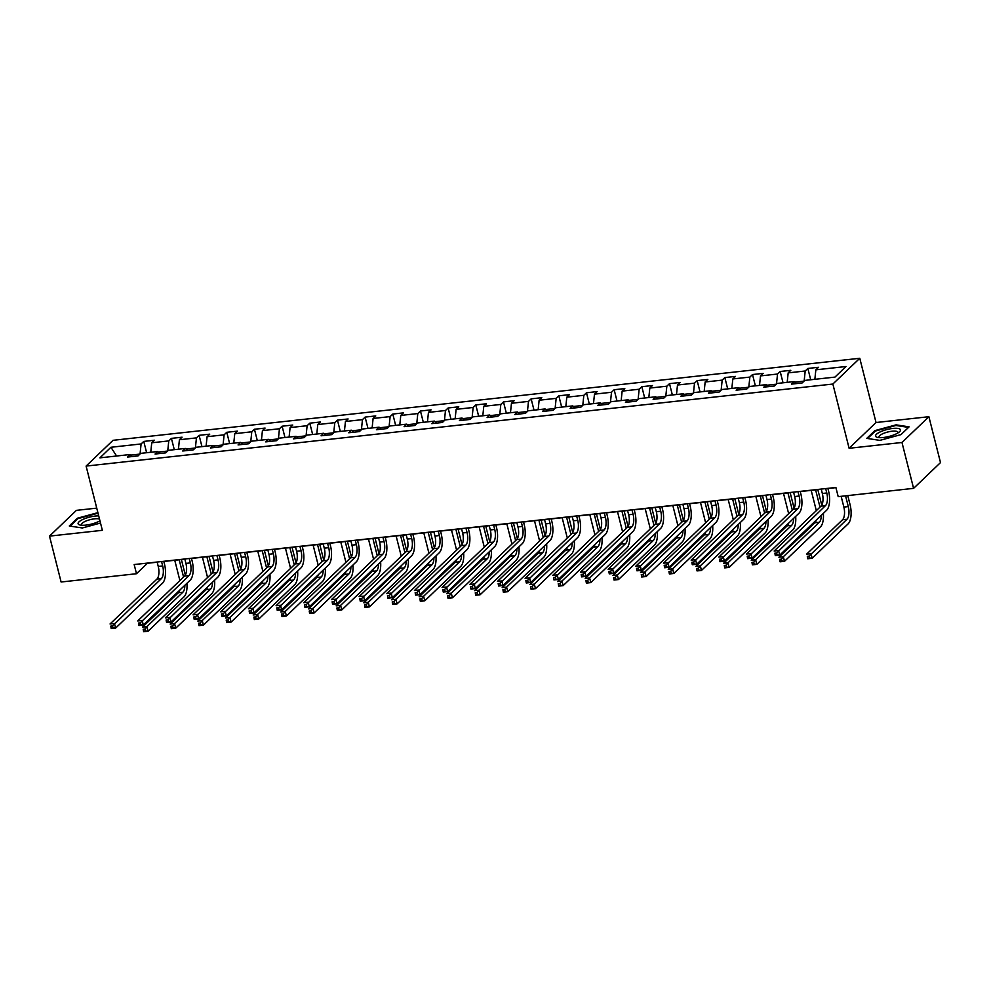 <?xml version="1.0" encoding="UTF-8"?>
<svg xmlns="http://www.w3.org/2000/svg" width="990" height="990" viewBox="0 0 990 990"><rect width="100%" height="100%" fill="white"/><g stroke="black" fill="none" stroke-linecap="round" stroke-linejoin="round"><path stroke-width="1.49" d="M96.748 508.13L76.416 510.357L49.5 536.122L61.108 582.009L136.496 573.73L147.411 563.273L157.175 562.209M859.778 358.281L113.021 440.315L86.105 466.08L832.862 384.046L859.778 358.281L876.026 422.52L849.111 448.284L901.977 442.481L928.892 416.703L876.026 422.52M928.892 416.703L940.5 462.59L913.584 488.355L901.977 442.481M132.153 456.551L130.036 454.534L127.388 457.083L138.031 455.907L140.679 453.371L157.707 451.502L155.059 454.039L165.701 452.875L168.35 450.326L185.378 448.458L182.729 451.007L193.372 449.831L196.02 447.294L213.048 445.413L210.4 447.963L221.042 446.787L223.703 444.25L240.731 442.382L238.07 444.918L248.713 443.755L251.373 441.206L268.401 439.337L265.741 441.887L276.383 440.711L279.044 438.174L296.072 436.305L293.411 438.842L304.054 437.667L306.714 435.13L323.742 433.261L321.082 435.798L331.724 434.635L334.385 432.086L351.413 430.217L348.752 432.766L359.395 431.591L362.055 429.054L379.083 427.185L376.423 429.722L387.065 428.559L389.726 426.009L406.754 424.141L404.093 426.678L414.736 425.514L417.396 422.978L434.424 421.096L431.764 423.646L442.406 422.47L445.067 419.933L462.095 418.065L459.434 420.601L470.077 419.438L472.737 416.889L489.765 415.02L487.105 417.57L497.747 416.394L500.408 413.857L517.436 411.976L514.775 414.525L525.418 413.35L528.078 410.813L545.106 408.944L542.446 411.481L553.088 410.318L555.749 407.769L572.777 405.9L570.116 408.449L580.759 407.274L583.419 404.737L600.447 402.868L597.787 405.405L608.429 404.229L611.09 401.693L628.118 399.824L625.457 402.361L636.1 401.197L638.76 398.648L655.788 396.78L653.128 399.329L663.77 398.153L666.431 395.616L683.459 393.748L680.798 396.285L691.441 395.121L694.101 392.572L711.129 390.704L708.469 393.24L719.111 392.077L721.772 389.54L738.8 387.659L736.139 390.209L746.782 389.033L749.442 386.496L766.47 384.627L763.81 387.164L774.452 386.001L777.113 383.452L794.141 381.583L791.48 384.132L802.123 382.957L804.783 380.42L834.941 377.103L845.992 366.523L815.847 369.827L818.495 367.29L807.852 368.453L810.711 379.764M130.036 454.534L99.891 457.85L110.942 447.27L141.1 443.953L143.76 441.416L146.619 452.715M807.852 368.453L805.204 371.003L788.176 372.871L790.824 370.322L780.182 371.498L777.534 374.034L760.506 375.903L763.154 373.366L752.511 374.542L749.863 377.079L732.835 378.947L735.483 376.41L724.841 377.574L722.18 380.123L705.152 381.992L707.813 379.442L697.17 380.618L694.51 383.155L677.482 385.023L680.142 382.486L669.5 383.65L666.839 386.199L649.811 388.068L652.472 385.531L641.829 386.694L639.169 389.231L622.141 391.112L624.801 388.563L614.159 389.738L611.498 392.275L594.47 394.144L597.131 391.607L586.488 392.77L583.828 395.319L566.8 397.188L569.46 394.651L558.818 395.814L556.157 398.351L539.129 400.232L541.79 397.683L531.147 398.859L528.487 401.396L511.459 403.264L514.119 400.727L503.477 401.891L500.816 404.44L483.788 406.308L486.449 403.759L475.806 404.935L473.146 407.472L456.118 409.34L458.778 406.803L448.136 407.979L445.475 410.516L428.447 412.385L431.108 409.848L420.465 411.011L417.805 413.56L400.777 415.429L403.437 412.88L392.795 414.055L390.134 416.592L373.106 418.461L375.767 415.924L365.124 417.087L362.464 419.636L345.436 421.505L348.096 418.968L337.454 420.131L334.793 422.668L317.765 424.549L320.426 422L309.783 423.175L307.123 425.712L290.095 427.581L292.755 425.044L282.113 426.207L279.452 428.757L262.424 430.625L265.085 428.088L254.442 429.252L251.782 431.789L234.754 433.67L237.414 431.12L226.772 432.296L224.111 434.833L207.083 436.701L209.744 434.164L199.101 435.328L196.441 437.877L179.413 439.746L182.073 437.196L171.431 438.372L168.77 440.909L151.742 442.778L154.403 440.241L143.76 441.416M913.584 488.355L838.196 496.646L835.882 487.464L134.17 564.548L136.496 573.73M167.595 451.056L158.313 452.071M159.823 453.519L157.707 451.502M151.742 442.778L150.752 452.257M168.77 440.909L167.731 450.933M195.265 448.012L185.984 449.027M187.494 450.475L185.378 448.458M179.413 439.746L178.423 449.225M196.441 437.877L195.401 447.888M222.936 444.968L213.654 445.995M215.164 447.443L213.048 445.413M207.083 436.701L206.093 446.181M224.111 434.833L223.072 444.844M250.619 441.936L241.325 442.951M242.835 444.399L240.731 442.382M234.754 433.67L233.764 443.149M251.782 431.789L250.742 441.812M278.289 438.892L268.995 439.919M270.505 441.354L268.401 439.337M262.424 430.625L261.434 440.104M279.452 428.757L278.413 438.768M305.96 435.848L296.666 436.875M298.176 438.322L296.072 436.305M290.095 427.581L289.105 437.06M307.123 425.712L306.083 435.736M333.63 432.816L324.336 433.83M325.846 435.278L323.742 433.261M317.765 424.549L316.788 434.028M334.793 422.668L333.754 432.692M361.3 429.771L352.007 430.799M353.517 432.234L351.413 430.217M345.436 421.505L344.458 430.984M362.464 419.636L361.424 429.648M388.971 426.739L379.677 427.754M381.187 429.202L379.083 427.185M373.106 418.461L372.129 427.94M390.134 416.592L389.095 426.616M416.642 423.695L407.348 424.71M408.858 426.158L406.754 424.141M400.777 415.429L399.799 424.908M417.805 413.56L416.765 423.571M444.312 420.651L435.018 421.678M436.528 423.114L434.424 421.096M428.447 412.385L427.47 421.864M445.475 410.516L444.436 420.527M471.983 417.619L462.689 418.634M464.199 420.082L462.095 418.065M456.118 409.34L455.14 418.82M473.146 407.472L472.106 417.495M499.653 414.575L490.359 415.59M491.869 417.038L489.765 415.02M483.788 406.308L482.811 415.788M500.816 404.44L499.777 414.451M527.324 411.531L518.03 412.558M519.54 414.006L517.436 411.976M511.459 403.264L510.481 412.743M528.487 401.396L527.447 411.407M554.994 408.499L545.7 409.514M547.21 410.961L545.106 408.944M539.129 400.232L538.152 409.712M556.157 398.351L555.118 408.375M582.664 405.454L573.371 406.482M574.893 407.917L572.777 405.9M566.8 397.188L565.822 406.667M583.828 395.319L582.788 405.331M610.335 402.41L601.041 403.437M602.564 404.885L600.447 402.868M594.47 394.144L593.493 403.623M611.498 392.275L610.459 402.299M638.005 399.378L628.712 400.393M630.234 401.841L628.118 399.824M622.141 391.112L621.163 400.591M639.169 389.231L638.129 399.255M665.676 396.334L656.382 397.361M657.904 398.797L655.788 396.78M649.811 388.068L648.834 397.547M666.839 386.199L665.8 396.21M693.346 393.302L684.053 394.317M685.575 395.765L683.459 393.748M677.482 385.023L676.504 394.503M694.51 383.155L693.47 393.179M721.017 390.258L711.723 391.273M713.245 392.721L711.129 390.704M705.152 381.992L704.175 391.471M722.18 380.123L721.141 390.134M748.688 387.214L739.406 388.241M740.916 389.676L738.8 387.659M732.835 378.947L731.845 388.427M749.863 377.079L748.811 387.09M776.358 384.182L767.077 385.197M768.587 386.644L766.47 384.627M760.506 375.903L759.516 385.382M777.534 374.034L776.482 384.058M804.029 381.138L794.747 382.152M796.257 383.6L794.141 381.583M788.176 372.871L787.186 382.35M805.204 371.003L804.152 381.014M815.847 369.827L814.857 379.306M49.5 536.122L102.354 530.318L86.105 466.08M849.111 448.284L832.862 384.046M163.808 561.479L184.845 559.164M191.478 558.434L212.516 556.12M219.149 555.402L240.186 553.088M246.819 552.358L267.857 550.044M274.49 549.314L295.527 547.012M302.16 546.282L323.198 543.968M329.831 543.238L350.868 540.924M357.501 540.193L378.539 537.892M385.172 537.162L406.209 534.847M412.842 534.117L433.88 531.803M440.513 531.073L461.55 528.771M468.183 528.041L489.233 525.727M495.854 524.997L516.904 522.683M523.537 521.965L544.574 519.651M551.207 518.921L572.245 516.607M578.878 515.877L599.915 513.575M606.548 512.845L627.586 510.531M634.219 509.8L655.256 507.486M661.889 506.756L682.927 504.454M689.56 503.724L710.597 501.41M717.23 500.68L738.268 498.366M744.901 497.636L765.938 495.334M772.571 494.604L793.609 492.29M800.242 491.56L821.279 489.246M827.912 488.528L835.919 487.637M139.924 454.088L130.643 455.115M110.942 447.27L116.597 456.019M141.1 443.953L140.06 453.964M780.182 371.498L783.041 382.808M752.511 374.542L755.37 385.84M724.841 377.574L727.699 388.884M697.17 380.618L700.029 391.929M669.5 383.65L672.359 394.961M641.829 386.694L644.688 398.005M614.159 389.738L617.018 401.037M586.488 392.77L589.347 404.081M558.818 395.814L561.677 407.125M531.147 398.859L534.006 410.157M503.477 401.891L506.336 413.201M475.806 404.935L478.665 416.246M448.136 407.979L450.995 419.277M420.465 411.011L423.324 422.322M392.795 414.055L395.654 425.366M365.124 417.087L367.983 428.398M337.454 420.131L340.312 431.442M309.783 423.175L312.642 434.474M282.113 426.207L284.971 437.518M254.442 429.252L257.301 440.562M226.772 432.296L229.631 443.594M199.101 435.328L201.96 446.639M171.431 438.372L174.29 449.683M896.049 424.858L874.875 430.613L866.77 438.372L879.838 440.377L900.999 434.61L909.105 426.851L896.049 424.858L896.21 425.514M97.886 512.647L77.393 518.216L69.288 525.987L82.343 527.979L100.51 523.042M875.061 431.343L874.875 430.613M77.567 518.946L77.393 518.216M821.23 489.072L822.344 493.478A9.863 4.208 -96.3 0 1 821.032 506.138L774.143 551.022L778.586 550.539L779.736 555.118L826.625 510.234A14.801 6.311 83.7 0 0 828.605 491.25L827.863 488.342M825.672 488.59L826.786 492.995A9.863 4.208 -96.3 0 1 825.462 505.655L776.655 552.965L774.873 553.163L775.343 554.994L777.113 554.796L776.655 552.965M777.113 554.796L779.736 555.118L775.306 555.613L774.873 553.163M775.306 555.613L775.343 554.994M841.141 496.312L843.864 507.078A9.863 4.208 -96.3 0 1 842.552 519.738L806.578 554.177L811.008 553.682L812.171 558.273L848.145 523.834A14.801 6.311 83.7 0 0 850.113 504.851L847.774 495.594M845.571 495.829L848.294 506.595A9.863 4.208 -96.3 0 1 846.982 519.255L809.077 556.12L807.308 556.306L807.766 558.15L809.548 557.952L809.077 556.12M809.548 557.952L812.171 558.273L807.729 558.768L807.308 556.306M807.729 558.768L807.766 558.15M880.407 431.813A12.82 3.601 -14.2 0 0 877.771 437.469A12.82 3.601 -14.2 0 0 895.653 434.152A12.82 3.601 -14.2 0 0 899.192 432.048A12.82 3.601 -14.2 0 0 895.938 428.286A12.82 3.601 -14.2 0 0 880.407 431.813M897.695 433.088A9.702 2.723 -14.2 0 0 897.868 432.271A9.702 2.723 -14.2 0 0 892.312 431.195A9.702 2.723 -14.2 0 0 882.684 433.769A9.702 2.723 -14.2 0 0 879.046 437.036A9.702 2.723 -14.2 0 0 879.578 437.667M867.587 438.496L875.37 431.046L895.888 425.465L908.535 427.395M98.703 515.889A12.82 3.601 -14.2 0 0 95.275 516.062A12.82 3.601 -14.2 0 0 80.846 520.505A12.82 3.601 -14.2 0 0 80.277 525.071A12.82 3.601 -14.2 0 0 85.821 525.121A12.82 3.601 -14.2 0 0 99.953 520.839M99.52 519.094A9.702 2.723 -14.2 0 0 94.545 518.834A9.702 2.723 -14.2 0 0 81.551 524.638A9.702 2.723 -14.2 0 0 82.096 525.269M70.104 526.111L77.888 518.649L98.022 513.167M793.559 492.117L794.673 496.522A9.863 4.208 -96.3 0 1 793.361 509.182L746.472 554.066L750.915 553.571L752.066 558.162L798.955 513.278A14.801 6.311 83.7 0 0 800.935 494.295L800.192 491.387M797.99 491.622L799.116 496.027A9.863 4.208 -96.3 0 1 797.791 508.687L748.985 556.009L747.202 556.194L747.673 558.038L749.442 557.84L748.985 556.009M749.442 557.84L752.066 558.162L747.636 558.645L747.202 556.194M765.889 495.149L767.002 499.554A9.863 4.208 -96.3 0 1 765.691 512.214L718.802 557.098L723.245 556.615L724.395 561.206L771.284 516.322A14.801 6.311 83.7 0 0 773.264 497.327L772.522 494.418M770.319 494.666L771.445 499.071A9.863 4.208 -96.3 0 1 770.121 511.731L721.314 559.041L719.532 559.239L720.002 561.07L721.772 560.872L721.314 559.041M721.772 560.872L724.395 561.206L719.965 561.689L719.532 559.239M719.965 561.689L720.002 561.07M821.762 505.172L817.827 489.629M815.624 489.877L819.992 507.128M811.194 490.359L816.193 510.122A9.863 4.208 -96.3 0 1 816.317 510.654M821.304 515.332A9.863 4.208 -96.3 0 1 819.312 522.287L783.337 556.726L784.501 561.318L820.475 526.878A14.801 6.311 83.7 0 0 823.346 513.377M816.292 520.134A9.863 4.208 -96.3 0 1 814.881 522.782L778.907 557.209L783.337 556.726L781.407 559.152L779.637 559.35L780.095 561.182L781.877 560.996L781.407 559.152M781.877 560.996L784.501 561.318L780.058 561.8L779.637 559.35M780.058 561.8L780.095 561.182M794.091 508.217L790.156 492.674M787.953 492.909L792.322 510.172M783.523 493.404L788.523 513.154A9.863 4.208 -96.3 0 1 788.646 513.686M793.634 518.376A9.863 4.208 -96.3 0 1 791.641 525.331L755.667 559.771L756.83 564.362L792.804 529.922A14.801 6.311 83.7 0 0 795.675 516.421M788.622 523.165A9.863 4.208 -96.3 0 1 787.211 525.814L751.237 560.253L755.667 559.771L753.737 562.196L751.967 562.394L752.425 564.226L754.207 564.028L753.737 562.196M754.207 564.028L756.83 564.362L752.388 564.845L751.967 562.394M752.388 564.845L752.425 564.226M738.218 498.193L739.332 502.598A9.863 4.208 -96.3 0 1 738.02 515.258L691.131 560.142L695.574 559.659L696.725 564.238L743.614 519.354A14.801 6.311 83.7 0 0 745.581 500.371L744.851 497.463M742.649 497.71L743.775 502.116A9.863 4.208 -96.3 0 1 742.451 514.763L693.644 562.085L691.862 562.283L692.332 564.114L694.101 563.916L693.644 562.085M694.101 563.916L696.725 564.238L692.295 564.733L691.862 562.283M692.295 564.733L692.332 564.114M710.548 501.237L711.662 505.643A9.863 4.208 -96.3 0 1 710.35 518.29L663.461 563.186L667.891 562.691L669.054 567.282L715.943 522.398A14.801 6.311 83.7 0 0 717.911 503.403L717.181 500.507M714.978 500.742L716.092 505.147A9.863 4.208 -96.3 0 1 714.78 517.807L665.973 565.117L664.191 565.315L664.661 567.146L666.431 566.961L665.973 565.117M666.431 566.961L669.054 567.282L664.624 567.765L664.191 565.315M664.624 567.765L664.661 567.146M682.877 504.269L683.991 508.674A9.863 4.208 -96.3 0 1 682.679 521.334L635.79 566.218L640.221 565.736L641.384 570.327L688.273 525.43A14.801 6.311 83.7 0 0 690.24 506.447L689.51 503.539M687.308 503.786L688.421 508.192A9.863 4.208 -96.3 0 1 687.11 520.851L638.303 568.161L636.521 568.359L636.991 570.191L638.76 569.993L638.303 568.161M638.76 569.993L641.384 570.327L636.954 570.809L636.521 568.359M636.954 570.809L636.991 570.191M766.421 511.261L762.486 495.705M760.283 495.953L764.651 513.216M755.853 496.436L760.852 516.198A9.863 4.208 -96.3 0 1 760.976 516.731M765.963 521.408A9.863 4.208 -96.3 0 1 763.971 528.363L727.996 562.803L729.16 567.394L765.134 532.954A14.801 6.311 83.7 0 0 768.005 519.453M760.951 526.21A9.863 4.208 -96.3 0 1 759.528 528.858L723.566 563.298L727.996 562.803L726.066 565.24L724.296 565.426L724.754 567.27L726.536 567.072L726.066 565.24M726.536 567.072L729.16 567.394L724.717 567.889L724.296 565.426M724.717 567.889L724.754 567.27M738.75 514.293L734.815 498.75M732.612 498.997L736.981 516.248M728.182 499.48L733.182 519.243A9.863 4.208 -96.3 0 1 733.305 519.762M738.293 524.452A9.863 4.208 -96.3 0 1 736.3 531.407L700.326 565.847L701.489 570.438L737.463 535.998A14.801 6.311 83.7 0 0 740.334 522.497M733.281 529.254A9.863 4.208 -96.3 0 1 731.857 531.89L695.896 566.33L700.326 565.847L698.396 568.272L696.626 568.47L697.084 570.302L698.866 570.116L698.396 568.272M698.866 570.116L701.489 570.438L697.047 570.921L696.626 568.47M697.047 570.921L697.084 570.302M711.08 517.337L707.145 501.794M704.942 502.029L709.31 519.292M700.512 502.524L705.511 522.274A9.863 4.208 -96.3 0 1 705.635 522.807M710.622 527.497A9.863 4.208 -96.3 0 1 708.63 534.452L672.655 568.891L673.819 573.47L709.793 539.03A14.801 6.311 83.7 0 0 712.664 525.542M705.61 532.286A9.863 4.208 -96.3 0 1 704.187 534.934L668.225 569.374L672.655 568.891L670.725 571.317L668.955 571.515L669.413 573.346L671.195 573.148L670.725 571.317M671.195 573.148L673.819 573.47L669.376 573.965L668.955 571.515M669.376 573.965L669.413 573.346M655.207 507.313L656.321 511.719A9.863 4.208 -96.3 0 1 655.009 524.378L608.12 569.262L612.55 568.767L613.713 573.359L660.602 528.474A14.801 6.311 83.7 0 0 662.57 509.491L661.84 506.583M659.637 506.818L660.751 511.224A9.863 4.208 -96.3 0 1 659.439 523.883L610.632 571.205L608.85 571.391L609.32 573.235L611.09 573.037L610.632 571.205M611.09 573.037L613.713 573.359L609.283 573.854L608.85 571.391M609.283 573.854L609.32 573.235M683.409 520.369L679.474 504.826M677.271 505.073L681.64 522.324M672.841 505.556L677.841 525.319A9.863 4.208 -96.3 0 1 677.964 525.851M682.952 530.529A9.863 4.208 -96.3 0 1 680.959 537.483L644.985 571.923L646.148 576.514L682.122 542.075A14.801 6.311 83.7 0 0 684.993 528.573M677.94 535.33A9.863 4.208 -96.3 0 1 676.516 537.978L640.542 572.418L644.985 571.923L643.054 574.349L641.285 574.547L641.743 576.39L643.525 576.192L643.054 574.349M643.525 576.192L646.148 576.514L641.706 576.997L641.285 574.547M627.536 510.345L628.65 514.75A9.863 4.208 -96.3 0 1 627.338 527.41L580.449 572.294L584.88 571.812L586.043 576.403L632.932 531.519A14.801 6.311 83.7 0 0 634.899 512.523L634.169 509.627M631.966 509.862L633.08 514.268A9.863 4.208 -96.3 0 1 631.769 526.928L582.962 574.237L581.179 574.435L581.65 576.267L583.419 576.081L582.962 574.237M583.419 576.081L586.043 576.403L581.613 576.885L581.179 574.435M581.613 576.885L581.65 576.267M655.726 523.413L651.804 507.87M649.601 508.105L653.969 525.368M645.171 508.6L650.17 528.351A9.863 4.208 -96.3 0 1 650.294 528.883M655.281 533.573A9.863 4.208 -96.3 0 1 653.289 540.528L617.314 574.967L618.478 579.558L654.452 545.119A14.801 6.311 83.7 0 0 657.323 531.618M650.269 538.374A9.863 4.208 -96.3 0 1 648.846 541.01L612.872 575.45L617.314 574.967L615.384 577.393L613.614 577.591L614.072 579.422L615.854 579.224L615.384 577.393M615.854 579.224L618.478 579.558L614.035 580.041L613.614 577.591M614.035 580.041L614.072 579.422M599.866 513.389L600.98 517.795A9.863 4.208 -96.3 0 1 599.668 530.454L552.779 575.339L557.209 574.856L558.372 579.447L605.261 534.55A14.801 6.311 83.7 0 0 607.229 515.567L606.499 512.659M604.296 512.907L605.41 517.312A9.863 4.208 -96.3 0 1 604.098 529.972L555.291 577.281L553.509 577.479L553.979 579.311L555.749 579.113L555.291 577.281M555.749 579.113L558.372 579.447L553.942 579.93L553.509 577.479M553.942 579.93L553.979 579.311M628.056 526.457L624.133 510.914M621.93 511.149L626.299 528.413M617.5 511.632L622.5 531.395A9.863 4.208 -96.3 0 1 622.623 531.927M627.611 536.617A9.863 4.208 -96.3 0 1 625.618 543.572L589.644 578.011L590.807 582.59L626.781 548.151A14.801 6.311 83.7 0 0 629.652 534.649M622.599 541.406A9.863 4.208 -96.3 0 1 621.175 544.054L585.201 578.494L589.644 578.011L587.714 580.437L585.944 580.635L586.402 582.466L588.184 582.269L587.714 580.437M588.184 582.269L590.807 582.59L586.365 583.085L585.944 580.635M586.365 583.085L586.402 582.466M572.195 516.433L573.309 520.839A9.863 4.208 -96.3 0 1 571.997 533.499L525.108 578.383L529.539 577.888L530.702 582.479L577.591 537.595A14.801 6.311 83.7 0 0 579.558 518.611L578.828 515.703M576.625 515.939L577.739 520.344A9.863 4.208 -96.3 0 1 576.428 533.004L527.62 580.326L525.839 580.511L526.309 582.355L528.078 582.157L527.62 580.326M528.078 582.157L530.702 582.479L526.272 582.974L525.839 580.511M526.272 582.974L526.309 582.355M600.386 529.489L596.463 513.946M594.26 514.194L598.628 531.444M589.83 514.676L594.829 534.439A9.863 4.208 -96.3 0 1 594.953 534.971M599.94 539.649A9.863 4.208 -96.3 0 1 597.948 546.604L561.974 581.043L563.137 585.635L599.099 551.195A14.801 6.311 83.7 0 0 601.982 537.694M594.928 544.451A9.863 4.208 -96.3 0 1 593.505 547.099L557.531 581.538L561.974 581.043L560.043 583.469L558.273 583.667L558.731 585.498L560.501 585.313L560.043 583.469M560.501 585.313L563.137 585.635L558.694 586.117L558.273 583.667M558.694 586.117L558.731 585.498M544.525 519.465L545.639 523.871A9.863 4.208 -96.3 0 1 544.327 536.531L497.438 581.415L501.868 580.932L503.031 585.523L549.92 540.639A14.801 6.311 83.7 0 0 551.888 521.643L551.158 518.748M548.955 518.983L550.069 523.388A9.863 4.208 -96.3 0 1 548.757 536.048L499.95 583.357L498.168 583.556L498.638 585.387L500.408 585.201L499.95 583.357M500.408 585.201L503.031 585.523L498.601 586.006L498.168 583.556M498.601 586.006L498.638 585.387M572.715 532.533L568.792 516.99M566.589 517.226L570.958 534.489M562.159 517.721L567.159 537.471A9.863 4.208 -96.3 0 1 567.282 538.003M572.269 542.693A9.863 4.208 -96.3 0 1 570.277 549.648L534.303 584.088L535.466 588.679L571.428 554.239A14.801 6.311 83.7 0 0 574.311 540.738M567.258 547.482A9.863 4.208 -96.3 0 1 565.835 550.131L529.86 584.57L534.303 584.088L532.373 586.513L530.603 586.711L531.061 588.543L532.83 588.345L532.373 586.513M532.83 588.345L535.466 588.679L531.024 589.161L530.603 586.711M531.024 589.161L531.061 588.543M516.854 522.51L517.968 526.915A9.863 4.208 -96.3 0 1 516.656 539.575L469.767 584.459L474.198 583.976L475.361 588.555L522.25 543.671A14.801 6.311 83.7 0 0 524.217 524.688L523.487 521.779M521.284 522.027L522.398 526.433A9.863 4.208 -96.3 0 1 521.087 539.092L472.279 586.402L470.498 586.6L470.968 588.431L472.737 588.233L472.279 586.402M472.737 588.233L475.361 588.555L470.931 589.05L470.498 586.6M470.931 589.05L470.968 588.431M545.044 535.578L541.122 520.022M538.919 520.27L543.287 537.533M534.489 520.752L539.488 540.515A9.863 4.208 -96.3 0 1 539.612 541.047M544.599 545.738A9.863 4.208 -96.3 0 1 542.607 552.692L506.632 587.12L507.796 591.711L543.757 557.271A14.801 6.311 83.7 0 0 546.641 543.77M539.587 550.527A9.863 4.208 -96.3 0 1 538.164 553.175L502.19 587.615L506.632 587.12L504.702 589.557L502.932 589.743L503.39 591.587L505.16 591.389L504.702 589.557M505.16 591.389L507.796 591.711L503.353 592.206L502.932 589.743M503.353 592.206L503.39 591.587M489.184 525.554L490.298 529.959A9.863 4.208 -96.3 0 1 488.986 542.619L442.097 587.503L446.527 587.008L447.69 591.599L494.579 546.715A14.801 6.311 83.7 0 0 496.547 527.732L495.817 524.824M493.614 525.059L494.728 529.464A9.863 4.208 -96.3 0 1 493.416 542.124L444.609 589.446L442.827 589.632L443.297 591.476L445.067 591.278L444.609 589.446M445.067 591.278L447.69 591.599L443.26 592.082L442.827 589.632M517.374 538.61L513.439 523.067M511.248 523.314L515.617 540.565M506.818 523.797L511.818 543.56A9.863 4.208 -96.3 0 1 511.941 544.092M516.929 548.769A9.863 4.208 -96.3 0 1 514.936 555.724L478.962 590.164L480.113 594.755L516.087 560.315A14.801 6.311 83.7 0 0 518.97 546.814M511.917 553.571A9.863 4.208 -96.3 0 1 510.493 556.219L474.519 590.646L478.962 590.164L477.032 592.589L475.262 592.787L475.72 594.619L477.489 594.433L477.032 592.589M477.489 594.433L480.113 594.755L475.683 595.238L475.262 592.787M475.683 595.238L475.72 594.619M461.513 528.586L462.627 532.991A9.863 4.208 -96.3 0 1 461.315 545.651L414.426 590.535L418.857 590.052L420.02 594.644L466.909 549.759A14.801 6.311 83.7 0 0 468.876 530.764L468.146 527.856M465.943 528.103L467.057 532.509A9.863 4.208 -96.3 0 1 465.746 545.168L416.926 592.478L415.157 592.676L415.627 594.507L417.396 594.309L416.926 592.478M417.396 594.309L420.02 594.644L415.59 595.126L415.157 592.676M415.59 595.126L415.627 594.507M489.704 541.654L485.768 526.111M483.578 526.346L487.946 543.609M479.148 526.841L484.147 546.591A9.863 4.208 -96.3 0 1 484.271 547.124M489.258 551.814A9.863 4.208 -96.3 0 1 487.266 558.768L451.292 593.208L452.442 597.799L488.417 563.36A14.801 6.311 83.7 0 0 491.3 549.858M484.246 556.603A9.863 4.208 -96.3 0 1 482.823 559.251L446.849 593.691L451.292 593.208L449.361 595.634L447.591 595.832L448.049 597.663L449.819 597.465L449.361 595.634M449.819 597.465L452.442 597.799L448.012 598.282L447.591 595.832M448.012 598.282L448.049 597.663M433.843 531.63L434.957 536.036A9.863 4.208 -96.3 0 1 433.645 548.695L386.756 593.579L391.186 593.097L392.349 597.675L439.238 552.791A14.801 6.311 83.7 0 0 441.206 533.808L440.476 530.9M438.273 531.147L439.387 535.553A9.863 4.208 -96.3 0 1 438.075 548.2L389.256 595.522L387.486 595.72L387.956 597.552L389.726 597.354L389.256 595.522M389.726 597.354L392.349 597.675L387.919 598.17L387.486 595.72M387.919 598.17L387.956 597.552M462.033 544.698L458.098 529.143M455.907 529.39L460.276 546.653M451.465 529.873L456.464 549.636A9.863 4.208 -96.3 0 1 456.6 550.168M461.588 554.846A9.863 4.208 -96.3 0 1 459.595 561.8L423.621 596.24L424.772 600.831L460.746 566.391A14.801 6.311 83.7 0 0 463.629 552.89M456.576 559.647A9.863 4.208 -96.3 0 1 455.153 562.295L419.178 596.735L423.621 596.24L421.69 598.678L419.921 598.863L420.379 600.707L422.148 600.509L421.69 598.678M422.148 600.509L424.772 600.831L420.342 601.326L419.921 598.863M420.342 601.326L420.379 600.707M406.172 534.674L407.286 539.08A9.863 4.208 -96.3 0 1 405.974 551.727L359.085 596.624L363.516 596.129L364.679 600.72L411.568 555.836A14.801 6.311 83.7 0 0 413.535 536.84L412.805 533.944M410.603 534.179L411.716 538.585A9.863 4.208 -96.3 0 1 410.404 551.244L361.585 598.554L359.815 598.752L360.286 600.583L362.055 600.398L361.585 598.554M362.055 600.398L364.679 600.72L360.249 601.202L359.815 598.752M360.249 601.202L360.286 600.583M434.363 547.73L430.427 532.187M428.237 532.434L432.605 549.685M423.794 532.917L428.794 552.68A9.863 4.208 -96.3 0 1 428.93 553.2M433.905 557.89A9.863 4.208 -96.3 0 1 431.925 564.845L395.95 599.284L397.101 603.875L433.075 569.436A14.801 6.311 83.7 0 0 435.959 555.935M428.905 562.691A9.863 4.208 -96.3 0 1 427.482 565.327L391.508 599.767L395.95 599.284L394.02 601.71L392.238 601.908L392.708 603.739L394.478 603.554L394.02 601.71M394.478 603.554L397.101 603.875L392.671 604.358L392.238 601.908M392.671 604.358L392.708 603.739M378.502 537.706L379.615 542.112A9.863 4.208 -96.3 0 1 378.304 554.771L331.415 599.655L335.845 599.173L337.008 603.764L383.897 558.867A14.801 6.311 83.7 0 0 385.865 539.884L385.135 536.976M382.932 537.224L384.046 541.629A9.863 4.208 -96.3 0 1 382.734 554.289L333.915 601.598L332.145 601.796L332.615 603.628L334.385 603.43L333.915 601.598M334.385 603.43L337.008 603.764L332.578 604.246L332.145 601.796M332.578 604.246L332.615 603.628M406.692 550.774L402.757 535.231M400.566 535.466L404.935 552.729M396.124 535.961L401.123 555.712A9.863 4.208 -96.3 0 1 401.259 556.244M406.234 560.934A9.863 4.208 -96.3 0 1 404.242 567.889L368.28 602.328L369.431 606.907L405.405 572.468A14.801 6.311 83.7 0 0 408.288 558.979M401.235 565.723A9.863 4.208 -96.3 0 1 399.811 568.371L363.837 602.811L368.28 602.328L366.35 604.754L364.568 604.952L365.038 606.783L366.807 606.585L366.35 604.754M366.807 606.585L369.431 606.907L365.001 607.402L364.568 604.952M365.001 607.402L365.038 606.783M350.831 540.75L351.945 545.156A9.863 4.208 -96.3 0 1 350.633 557.816L303.744 602.7L308.175 602.205L309.338 606.796L356.227 561.912A14.801 6.311 83.7 0 0 358.194 542.928L357.464 540.02M355.262 540.255L356.375 544.661A9.863 4.208 -96.3 0 1 355.064 557.321L306.244 604.643L304.474 604.828L304.945 606.672L306.714 606.474L306.244 604.643M306.714 606.474L309.338 606.796L304.908 607.291L304.474 604.828M304.908 607.291L304.945 606.672M379.022 553.806L375.086 538.263M372.896 538.511L377.264 555.761M368.453 538.993L373.453 558.756A9.863 4.208 -96.3 0 1 373.589 559.288M378.564 563.966A9.863 4.208 -96.3 0 1 376.571 570.921L340.61 605.36L341.76 609.951L377.735 575.512A14.801 6.311 83.7 0 0 380.618 562.011M373.564 568.767A9.863 4.208 -96.3 0 1 372.141 571.416L336.167 605.855L340.61 605.36L338.679 607.786L336.897 607.984L337.367 609.828L339.137 609.63L338.679 607.786M339.137 609.63L341.76 609.951L337.33 610.434L336.897 607.984M323.161 543.782L324.275 548.188A9.863 4.208 -96.3 0 1 322.95 560.847L276.074 605.732L280.504 605.249L281.667 609.84L328.556 564.956A14.801 6.311 83.7 0 0 330.524 545.96L329.794 543.064M327.591 543.3L328.705 547.705A9.863 4.208 -96.3 0 1 327.393 560.365L278.574 607.674L276.804 607.872L277.274 609.704L279.044 609.518L278.574 607.674M279.044 609.518L281.667 609.84L277.237 610.323L276.804 607.872M277.237 610.323L277.274 609.704M351.351 556.85L347.416 541.307M345.225 541.542L349.594 558.806M340.783 542.037L345.782 561.788A9.863 4.208 -96.3 0 1 345.918 562.32M350.893 567.01A9.863 4.208 -96.3 0 1 348.901 573.965L312.939 608.404L314.09 612.996L350.064 578.556A14.801 6.311 83.7 0 0 352.947 565.055M345.894 571.812A9.863 4.208 -96.3 0 1 344.471 574.447L308.496 608.887L312.939 608.404L311.009 610.83L309.226 611.028L309.697 612.86L311.466 612.662L311.009 610.83M311.466 612.662L314.09 612.996L309.66 613.478L309.226 611.028M309.66 613.478L309.697 612.86M295.49 546.827L296.604 551.232A9.863 4.208 -96.3 0 1 295.28 563.892L248.403 608.776L252.834 608.293L253.997 612.884L300.886 567.988A14.801 6.311 83.7 0 0 302.853 549.005L302.123 546.096M299.921 546.344L301.034 550.749A9.863 4.208 -96.3 0 1 299.723 563.409L250.903 610.719L249.133 610.917L249.604 612.748L251.373 612.55L250.903 610.719M251.373 612.55L253.997 612.884L249.567 613.367L249.133 610.917M249.567 613.367L249.604 612.748M323.68 559.894L319.745 544.351M317.555 544.587L321.923 561.85M313.112 545.069L318.112 564.832A9.863 4.208 -96.3 0 1 318.248 565.364M323.223 570.054A9.863 4.208 -96.3 0 1 321.23 577.009L285.256 611.449L286.419 616.028L322.394 581.588A14.801 6.311 83.7 0 0 325.277 568.087M318.223 574.843A9.863 4.208 -96.3 0 1 316.8 577.492L280.826 611.931L285.256 611.449L283.338 613.874L281.556 614.072L282.026 615.904L283.796 615.706L283.338 613.874M283.796 615.706L286.419 616.028L281.989 616.523L281.556 614.072M281.989 616.523L282.026 615.904M267.82 549.871L268.933 554.276A9.863 4.208 -96.3 0 1 267.609 566.936L220.733 611.82L225.163 611.325L226.326 615.916L273.215 571.032A14.801 6.311 83.7 0 0 275.183 552.049L274.453 549.141M272.25 549.376L273.364 553.781A9.863 4.208 -96.3 0 1 272.052 566.441L223.233 613.763L221.463 613.949L221.921 615.792L223.703 615.594L223.233 613.763M223.703 615.594L226.326 615.916L221.896 616.411L221.463 613.949M221.896 616.411L221.921 615.792M296.01 562.926L292.075 547.383M289.884 547.631L294.253 564.882M285.442 548.114L290.441 567.876A9.863 4.208 -96.3 0 1 290.577 568.409M295.552 573.086A9.863 4.208 -96.3 0 1 293.56 580.041L257.586 614.481L258.749 619.072L294.723 584.632A14.801 6.311 83.7 0 0 297.606 571.131M290.553 577.888A9.863 4.208 -96.3 0 1 289.13 580.536L253.155 614.976L257.586 614.481L255.667 616.906L253.886 617.104L254.356 618.936L256.125 618.75L255.667 616.906M256.125 618.75L258.749 619.072L254.319 619.554L253.886 617.104M254.319 619.554L254.356 618.936M240.149 552.903L241.263 557.308A9.863 4.208 -96.3 0 1 239.939 569.968L193.062 614.852L197.493 614.369L198.656 618.96L245.545 574.076A14.801 6.311 83.7 0 0 247.512 555.081L246.782 552.185M244.579 552.42L245.693 556.826A9.863 4.208 -96.3 0 1 244.381 569.485L195.562 616.795L193.792 616.993L194.25 618.824L196.032 618.639L195.562 616.795M196.032 618.639L198.656 618.96L194.226 619.443L193.792 616.993M194.226 619.443L194.25 618.824M268.339 565.971L264.404 550.428M262.214 550.663L266.582 567.926M257.771 551.158L262.771 570.908A9.863 4.208 -96.3 0 1 262.907 571.44M267.882 576.13A9.863 4.208 -96.3 0 1 265.889 583.085L229.915 617.525L231.078 622.116L267.053 587.676A14.801 6.311 83.7 0 0 269.936 574.175M262.882 580.92A9.863 4.208 -96.3 0 1 261.459 583.568L225.485 618.008L229.915 617.525L227.997 619.95L226.215 620.148L226.685 621.98L228.455 621.782L227.997 619.95M228.455 621.782L231.078 622.116L226.648 622.599L226.215 620.148M226.648 622.599L226.685 621.98M212.479 555.947L213.593 560.352A9.863 4.208 -96.3 0 1 212.268 573.012L165.392 617.896L169.822 617.413L170.985 621.992L217.874 577.108A14.801 6.311 83.7 0 0 219.842 558.125L219.112 555.217M216.909 555.464L218.023 559.87A9.863 4.208 -96.3 0 1 216.711 572.529L167.892 619.839L166.122 620.037L166.58 621.869L168.362 621.671L167.892 619.839M168.362 621.671L170.985 621.992L166.555 622.487L166.122 620.037M166.555 622.487L166.58 621.869M240.669 569.015L236.734 553.46M234.543 553.707L238.912 570.97M230.101 554.19L235.1 573.952A9.863 4.208 -96.3 0 1 235.236 574.485M240.211 579.175A9.863 4.208 -96.3 0 1 238.219 586.13L202.245 620.557L203.408 625.148L239.382 590.708A14.801 6.311 83.7 0 0 242.265 577.207M235.212 583.964A9.863 4.208 -96.3 0 1 233.788 586.612L197.814 621.052L202.245 620.557L200.327 622.995L198.544 623.18L199.015 625.024L200.784 624.826L200.327 622.995M200.784 624.826L203.408 625.148L198.978 625.643L198.544 623.18M198.978 625.643L199.015 625.024M184.808 558.991L185.922 563.397A9.863 4.208 -96.3 0 1 184.598 576.056L137.721 620.94L142.152 620.445L143.315 625.037L190.204 580.152A14.801 6.311 83.7 0 0 192.171 561.169L191.441 558.261M189.238 558.496L190.352 562.902A9.863 4.208 -96.3 0 1 189.041 575.561L140.221 622.883L138.452 623.069L138.909 624.913L140.691 624.715L140.221 622.883M140.691 624.715L143.315 625.037L138.872 625.519L138.452 623.069M212.999 572.047L209.063 556.504M206.873 556.751L211.229 574.002M202.43 557.234L207.43 576.997A9.863 4.208 -96.3 0 1 207.566 577.529M212.541 582.207A9.863 4.208 -96.3 0 1 210.548 589.161L174.574 623.601L175.737 628.192L211.712 593.753A14.801 6.311 83.7 0 0 214.595 580.251M207.541 587.008A9.863 4.208 -96.3 0 1 206.118 589.656L170.144 624.084L174.574 623.601L172.656 626.027L170.874 626.225L171.344 628.056L173.114 627.87L172.656 626.027M173.114 627.87L175.737 628.192L171.307 628.675L170.874 626.225M171.307 628.675L171.344 628.056M157.138 562.023L158.251 566.429A9.863 4.208 -96.3 0 1 156.927 579.088L110.051 623.972L114.481 623.49L115.644 628.081L162.521 583.197A14.801 6.311 83.7 0 0 164.501 564.201L163.771 561.293M161.568 561.54L162.682 565.946A9.863 4.208 -96.3 0 1 161.37 578.606L112.551 625.915L110.781 626.113L111.239 627.945L113.021 627.747L112.551 625.915M113.021 627.747L115.644 628.081L111.202 628.563L110.781 626.113M111.202 628.563L111.239 627.945M185.328 575.091L181.393 559.548M179.202 559.783L183.558 577.046M174.76 560.278L179.759 580.029A9.863 4.208 -96.3 0 1 179.883 580.561M184.87 585.251A9.863 4.208 -96.3 0 1 182.878 592.206L146.904 626.645L148.067 631.236L184.041 596.797A14.801 6.311 83.7 0 0 186.924 583.296M179.858 590.04A9.863 4.208 -96.3 0 1 178.447 592.688L142.473 627.128L146.904 626.645L144.986 629.071L143.203 629.269L143.674 631.1L145.443 630.902L144.986 629.071M145.443 630.902L148.067 631.236L143.637 631.719L143.203 629.269M143.637 631.719L143.674 631.1M826.786 492.995L822.344 493.478M825.462 505.655L821.032 506.138M848.294 506.595L843.864 507.078M846.982 519.255L842.552 519.738M799.116 496.027L794.673 496.522M797.791 508.687L793.361 509.182M771.445 499.071L767.002 499.554M770.121 511.731L765.691 512.214M816.96 510.036L816.193 510.122M819.312 522.287L814.881 522.782M789.29 513.067L788.523 513.154M791.641 525.331L787.211 525.814M743.775 502.116L739.332 502.598M742.451 514.763L738.02 515.258M716.092 505.147L711.662 505.643M714.78 517.807L710.35 518.29M688.421 508.192L683.991 508.674M687.11 520.851L682.679 521.334M761.619 516.112L760.852 516.198M763.971 528.363L759.528 528.858M733.949 519.156L733.182 519.243M736.3 531.407L731.857 531.89M706.278 522.188L705.511 522.274M708.63 534.452L704.187 534.934M660.751 511.224L656.321 511.719M659.439 523.883L655.009 524.378M678.608 525.232L677.841 525.319M680.959 537.483L676.516 537.978M633.08 514.268L628.65 514.75M631.769 526.928L627.338 527.41M650.937 528.276L650.17 528.351M653.289 540.528L648.846 541.01M605.41 517.312L600.98 517.795M604.098 529.972L599.668 530.454M623.267 531.308L622.5 531.395M625.618 543.572L621.175 544.054M577.739 520.344L573.309 520.839M576.428 533.004L571.997 533.499M595.596 534.353L594.829 534.439M597.948 546.604L593.505 547.099M550.069 523.388L545.639 523.871M548.757 536.048L544.327 536.531M567.926 537.397L567.159 537.471M570.277 549.648L565.835 550.131M522.398 526.433L517.968 526.915M521.087 539.092L516.656 539.575M540.255 540.429L539.488 540.515M542.607 552.692L538.164 553.175M494.728 529.464L490.298 529.959M493.416 542.124L488.986 542.619M512.585 543.473L511.818 543.56M514.936 555.724L510.493 556.219M467.057 532.509L462.627 532.991M465.746 545.168L461.315 545.651M484.914 546.505L484.147 546.591M487.266 558.768L482.823 559.251M439.387 535.553L434.957 536.036M438.075 548.2L433.645 548.695M457.244 549.549L456.464 549.636M459.595 561.8L455.153 562.295M411.716 538.585L407.286 539.08M410.404 551.244L405.974 551.727M429.573 552.593L428.794 552.68M431.925 564.845L427.482 565.327M384.046 541.629L379.615 542.112M382.734 554.289L378.304 554.771M401.903 555.625L401.123 555.712M404.242 567.889L399.811 568.371M356.375 544.661L351.945 545.156M355.064 557.321L350.633 557.816M374.232 558.669L373.453 558.756M376.571 570.921L372.141 571.416M328.705 547.705L324.275 548.188M327.393 560.365L322.95 560.847M346.562 561.714L345.782 561.788M348.901 573.965L344.471 574.447M301.034 550.749L296.604 551.232M299.723 563.409L295.28 563.892M318.891 564.745L318.112 564.832M321.23 577.009L316.8 577.492M273.364 553.781L268.933 554.276M272.052 566.441L267.609 566.936M291.221 567.79L290.441 567.876M293.56 580.041L289.13 580.536M245.693 556.826L241.263 557.308M244.381 569.485L239.939 569.968M263.55 570.834L262.771 570.908M265.889 583.085L261.459 583.568M218.023 559.87L213.593 560.352M216.711 572.529L212.268 573.012M235.88 573.866L235.1 573.952M238.219 586.13L233.788 586.612M190.352 562.902L185.922 563.397M189.041 575.561L184.598 576.056M208.197 576.91L207.43 576.997M210.548 589.161L206.118 589.656M162.682 565.946L158.251 566.429M161.37 578.606L156.927 579.088M180.526 579.942L179.759 580.029M182.878 592.206L178.447 592.688"/></g></svg>

